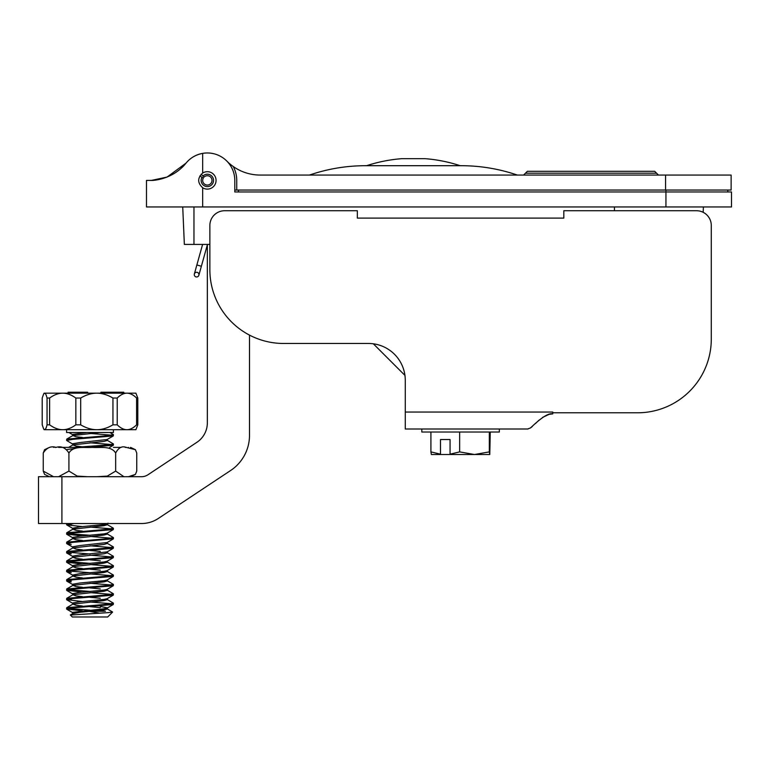 <?xml version="1.0" encoding="UTF-8"?>
<svg xmlns="http://www.w3.org/2000/svg" width="770" height="770" viewBox="0 0 770 770"><rect width="100%" height="100%" fill="white"/><g stroke="black" fill="none" stroke-linecap="round" stroke-linejoin="round"><path stroke-width="1.16" d="M72.871 444.184L66.595 440.45L73.015 439.314L113.277 435.936L113.421 434.598L107.011 435.724L66.73 439.121L66.595 440.45M111.64 435.194L90.003 433.423M113.421 429.699L113.421 432.509L66.595 432.509L66.595 429.699M109.956 432.509L113.421 434.598M82.4 526.593L66.74 524.899L73.843 523.523M68.376 524.158L71.177 524.514M82.4 535.959L66.595 534.101L72.986 532.965L113.267 529.587L113.421 528.239L106.982 529.375L66.73 532.773L66.595 534.101M111.631 528.836L90.003 527.075M107.165 524.524L113.421 528.239M71.177 544.419L66.595 543.466L72.977 542.33L113.421 538.779M111.631 538.201L90.003 536.44M71.177 533.88L90.003 535.265M107.165 533.889L113.421 537.604L106.982 538.74L66.73 542.138L66.595 543.466M71.177 553.784L66.595 552.831L72.977 551.695L113.277 548.307L113.421 546.97L106.982 548.105L66.73 551.503L66.595 552.831M111.64 547.566L90.003 545.805M107.165 543.254L113.421 546.97M68.376 552.254L90.003 553.996M82.409 564.054L66.595 562.187L72.986 561.06L113.277 557.673L113.421 556.335L106.972 557.47L66.73 560.868L66.595 562.187M111.64 556.931L90.003 555.17M107.165 552.619L113.421 556.335M68.376 561.619L90.003 563.361M71.177 572.514L66.595 571.552L72.986 570.426L113.277 567.038L113.421 565.7L106.972 566.836L66.73 570.233L66.595 571.552M111.64 566.297L90.003 564.535M107.165 561.985L113.421 565.7M68.376 570.984L90.003 572.726M71.177 581.879L66.595 580.917L72.986 579.791L113.277 576.403L113.421 575.065L106.972 576.201L66.73 579.598L66.595 580.917M111.64 575.662L90.003 573.9M107.165 571.35L113.421 575.065M68.376 580.349L71.177 580.705M82.4 592.149L66.595 590.282L72.977 589.156L113.277 585.768L113.421 584.43L106.972 585.566L66.73 588.963L66.595 590.282M111.64 585.027L90.003 583.265M107.165 580.715L113.421 584.43M68.376 589.714L90.003 591.456M82.4 601.514L66.595 599.647L72.977 598.521L113.277 595.133L113.421 593.795L106.972 594.931L66.73 598.328L66.595 599.647M111.64 594.392L90.003 592.63M107.165 590.08L113.421 593.795M68.376 599.079L71.177 599.435M82.4 610.87L66.595 609.012L72.977 607.886L113.277 604.498L113.421 603.16L106.972 604.296L66.73 607.694L66.595 609.012M111.64 603.757L90.003 601.996M107.165 599.445L113.421 603.16M68.376 608.444L90.003 610.187M107.704 612.67L70.368 615.038L72.322 616.991L107.684 616.991L112.612 612.063L107.704 612.67M82.4 437.437L76.066 436.725L72.871 435.55L100.052 432.509M72.678 435.772L72.871 434.376L87.126 432.509M82.4 446.802L76.066 446.09L72.871 444.916L103.94 441.403L107.338 440.45L107.338 439.391M72.678 445.137L72.871 443.741L79.705 442.577L107.136 439.506L113.277 435.936M82.4 531.088L76.066 530.366L72.871 529.202L103.94 525.689L107.338 524.726M72.678 528.239L79.705 526.853L103.94 524.514L108.175 523.186M82.4 540.453L76.066 539.731L72.871 538.567L103.94 535.054L107.338 534.091L107.338 533.042M72.678 538.673L72.871 537.393L79.705 536.218L103.94 533.88L107.136 533.158L113.277 529.587M100.302 551.435L90.003 550.483M82.4 549.818L76.066 549.097L72.871 547.932L103.94 544.419L107.338 543.456L107.338 542.407M72.678 548.153L72.871 546.758L79.705 545.584L107.136 542.523L113.277 538.942M100.302 560.801L90.003 559.848M82.4 559.184L76.066 558.462L72.871 557.297L103.94 553.784L107.338 552.822L107.338 551.772M72.678 557.519L72.871 556.123L79.705 554.949L107.136 551.888L113.277 548.307M100.302 570.166L90.003 569.213M82.4 568.549L76.066 567.827L72.871 566.653L103.94 563.149L107.338 562.187L107.338 561.138M72.678 566.884L72.871 565.488L79.705 564.314L103.94 561.975L107.136 561.243L113.277 557.673M82.4 577.914L76.066 577.192L72.871 576.018L103.94 572.514L107.338 571.552M72.678 575.065L79.705 573.679L103.94 571.34L107.136 570.609L113.277 567.038M100.302 588.896L90.003 587.943M82.4 587.279L76.066 586.557L72.871 585.383L103.94 581.879L107.338 580.917L107.338 579.858M72.678 585.604L72.871 584.218L79.705 583.044L103.94 580.705L107.136 579.974L113.277 576.403M100.302 598.261L90.003 597.308M82.4 596.644L76.066 595.922L72.871 594.748L103.94 591.245L107.338 590.282L107.338 589.223M72.678 594.969L72.871 593.583L79.705 592.409L103.94 590.07L107.136 589.339L113.277 585.768M100.302 607.626L90.003 606.673M82.4 606.009L76.066 605.287L72.871 604.113L103.94 600.6L107.338 599.647L107.338 598.588M72.678 604.335L72.871 602.949L79.705 601.774L103.94 599.435L107.136 598.704L113.277 595.133M113.277 604.498L107.136 608.069L103.94 608.8L72.871 612.314L72.678 613.7L79.705 612.314L103.94 609.965L107.338 609.012L107.338 607.953M107.338 607.838L100.302 606.462M727.814 191.971L727.814 190.046L727.814 191.971M238.479 191.971L238.479 190.046M665.569 190.046L731.125 190.046L731.125 175.059L260.212 175.059A46.826 46.826 0 0 1 233.252 166.522A29.385 29.385 0 0 1 236.737 180.401L236.737 190.046L665.569 190.046L665.569 175.059M236.737 190.046L234.792 190.046M149.717 180.401L146.483 180.401L146.483 206.957L731.5 206.957L731.5 191.971L234.792 191.971L234.792 180.401A27.441 27.441 0 0 0 186.051 163.105A27.441 27.441 0 0 1 202.674 153.365C195.773 154.731 190.228 157.975 186.051 163.105L167.061 177.071L151.69 180.363A46.826 46.826 0 0 1 149.717 180.401C155.367 180.863 173.789 178.342 186.051 163.105M207.351 244.822L207.351 422.807A23.408 23.408 0 0 1 196.879 442.317L147.984 474.753A11.704 11.704 0 0 1 141.516 476.707L38.5 476.707L38.5 523.523L38.5 476.707M38.5 523.523L141.516 523.523A30.434 30.434 0 0 0 158.341 518.451L230.644 470.489L158.341 518.451M249.499 335.104L249.499 435.368L249.499 335.104M309.434 175.059C327.645 168.842 346.375 165.723 365.615 165.694L461.143 165.694C480.384 165.723 499.114 168.842 517.325 175.059M525.477 173.192L656.579 173.192L654.712 171.315L527.344 171.315L523.6 175.059M249.499 435.368A42.138 42.138 0 0 1 230.644 470.489M226.881 161.132A46.826 46.826 0 0 0 233.252 166.522M99.503 613.122L89.464 611.399M107.145 616.991L107.684 616.991M91.312 447.389L113.421 445.127M111.64 444.56L90.003 442.789M67.106 449.516L74.825 448.525M97.617 610.687L105.461 611.264L91.12 611.264M107.165 608.81L112.612 612.063M43.601 394.067L42.206 398.042L42.206 424.828L43.601 428.803L44.631 429.699C45.42 429.689 46.229 428.062 47.047 424.828L47.047 398.042C46.229 394.808 45.42 393.181 44.631 393.172L43.601 394.067L44.121 393.172L135.895 393.172L137.801 398.042L136.598 398.042C133.326 394.808 130.091 393.181 126.906 393.172C123.729 393.181 120.495 394.808 117.223 398.042L112.94 398.042C107.482 394.808 102.112 393.181 96.818 393.172C91.524 393.181 86.153 394.808 80.696 398.042L80.696 424.828C86.153 428.062 91.524 429.689 96.818 429.699C102.112 429.689 107.482 428.062 112.94 424.828L112.94 398.042M117.223 398.042L117.223 424.828C120.495 428.062 123.729 429.689 126.906 429.699L62.736 429.699C67.038 429.689 71.408 428.062 75.845 424.828L75.845 398.042C71.408 394.808 67.038 393.181 62.736 393.172C58.433 393.181 54.064 394.808 49.627 398.042L49.627 424.828C54.064 428.062 58.433 429.689 62.736 429.699L44.631 429.699M75.845 424.828L80.696 424.828M80.696 398.042L75.845 398.042M47.047 424.828L49.627 424.828M49.627 398.042L47.047 398.042M137.801 424.828L135.895 429.699L126.906 429.699C130.091 429.689 133.326 428.062 136.598 424.828L137.801 424.828L137.801 398.042M136.598 424.828L136.598 398.042M112.94 424.828L117.223 424.828M68.087 393.172L68.087 392.238L87.665 392.238L87.665 393.172M71.851 393.172L71.851 392.238M85.21 393.172L85.21 392.238M100.909 393.172L100.909 392.238L123.768 392.238L123.768 393.172M123.239 393.172L123.239 392.238M107.165 440.248L113.421 443.963L109.677 444.829L74.392 447.389M125.183 447.389L126.598 447.389M128.465 476.707L135.424 474.397L136.752 471.086L136.752 453.01L135.424 449.699L126.203 447.389C121.997 445.792 118.484 447.659 115.664 453.01L115.664 471.086L123.951 476.707M121.179 447.389L113.421 447.389M53.553 447.389C48.125 447.389 48.125 447.389 53.553 447.389M58.607 447.389L87.684 447.389M128.465 447.389C131.237 447.389 131.237 447.389 128.465 447.389M115.664 453.01C111.044 445.426 99.917 448.034 92.284 447.389C84.652 448.034 73.525 445.426 68.915 453.01C65.46 447.668 61.186 445.792 56.085 447.389C50.984 445.792 46.71 447.668 43.255 453.01L44.583 449.699L49.453 447.389M58.607 476.707L68.915 471.086L68.915 453.01M68.915 471.086L77.221 476.091L87.684 476.707M96.885 476.707L107.348 476.091L115.664 471.086M49.453 476.707L44.583 474.397L43.255 471.086L53.553 476.707M54.834 447.389L55.864 447.389M43.255 471.086L43.255 453.01M373.344 343.805L404.943 375.404L373.344 343.805M182.721 206.957L184.357 244.417L209.863 244.417M202.674 173.058A8.711 8.711 0 0 1 216.062 180.401A8.711 8.711 0 0 1 202.674 187.745C197.38 182.846 197.38 177.957 202.674 173.058L202.674 153.365M202.606 244.417L196.86 264.976L201.374 266.237L207.467 244.417M197.226 272.378A2.339 2.339 0 0 1 198.852 275.256A2.339 2.339 0 0 1 195.975 276.882A2.339 2.339 0 0 1 194.348 273.995A2.339 2.339 0 0 1 197.226 272.378M202.019 177.264L203.338 178.034A4.659 4.659 0 0 0 206.918 185.041A4.659 4.659 0 0 0 211.731 178.813A4.659 4.659 0 0 0 204.05 177.11L202.972 176.032A6.189 6.189 0 0 1 213.174 178.294A6.189 6.189 0 0 1 206.784 186.561A6.189 6.189 0 0 1 202.019 177.264L199.853 175.984M201.182 174.251L202.972 176.032M549.299 414.289L552.754 413.885C546.613 412.162 533.928 424.857 530.395 427.985L527.594 429.006L405.27 429.006L527.594 429.006L499.345 429.006L499.345 432.028L421.806 432.028L421.806 429.006L405.27 429.006L405.27 380.342A36.873 36.873 0 0 0 368.406 343.468L283.601 343.468A73.737 73.737 0 0 1 209.863 269.731L209.863 225.485A14.745 14.745 0 0 1 224.619 210.739L357.347 210.739L357.347 218.112L563.813 218.112L563.813 210.739L696.542 210.739A14.745 14.745 0 0 1 711.288 225.485L711.288 339.05L711.288 225.485M515.881 429.006L528.076 428.977M530.54 427.889L532.359 426.464M535.419 423.567L539.183 420.025M542.571 417.388L549.193 414.318M552.754 413.885L552.754 412.046L405.27 412.046M421.806 429.006L499.345 429.006M711.288 339.05A73.737 73.737 0 0 1 637.55 412.787L552.754 412.787M489.787 454.512L431.364 454.512L430.911 451.894L440.498 454.194L440.498 439.526L450.065 439.526L450.065 454.194L459.651 451.894L474.493 454.512L489.325 451.894L489.787 454.512L490.249 432.028M489.325 432.028L489.325 451.894M430.911 432.028L430.911 451.894M459.651 432.028L459.651 451.894M440.498 439.526L450.065 439.526M665.944 206.957L665.944 190.046M61.908 523.523L61.908 476.707M401.545 158.687L425.194 158.678L401.545 158.687A149.832 149.832 0 0 0 366.636 165.694M614.441 206.957L614.441 210.739M193.963 206.957L193.963 244.417M202.674 206.957L202.674 187.745M66.595 523.562L66.595 524.736M113.421 537.604L113.421 538.788M72.678 528.249L72.678 529.423M107.338 523.677L107.338 524.736M72.678 575.075L72.678 576.249M107.338 570.493L107.338 571.561M656.579 173.192L658.456 175.059M460.162 165.694A149.832 149.832 0 0 0 425.184 158.678M66.74 524.899L72.871 528.47M66.74 534.264L72.871 537.835M66.74 543.63L72.871 547.201M66.74 552.995L72.871 556.566M66.74 562.36L72.871 565.931M66.74 571.725L72.871 575.296M66.74 581.09L72.871 584.661M66.74 590.455L72.871 594.026M66.74 599.82L72.871 603.391M66.74 609.185L72.871 612.756M109.677 447.389L113.277 445.301M72.871 434.819L68.896 432.509M44.121 429.699L43.601 428.803M68.617 447.389L72.852 444.925M66.721 439.121L72.852 435.56M72.852 529.211L66.73 532.773M72.852 538.577L66.73 542.138M72.852 547.942L66.73 551.503M72.852 557.307L66.73 560.868M72.852 566.672L66.73 570.233M72.852 576.037L66.73 579.598M72.852 585.402L66.73 588.963M72.852 594.767L66.73 598.328M72.852 604.132L66.73 607.694M72.852 613.497L70.407 614.912M113.421 443.963L113.421 445.137M135.433 474.397L130.553 476.707M135.433 449.69L130.553 447.389M703.174 212.318L703.405 206.957M201.374 266.237L198.852 275.256M196.86 264.976L194.348 273.995"/></g></svg>
